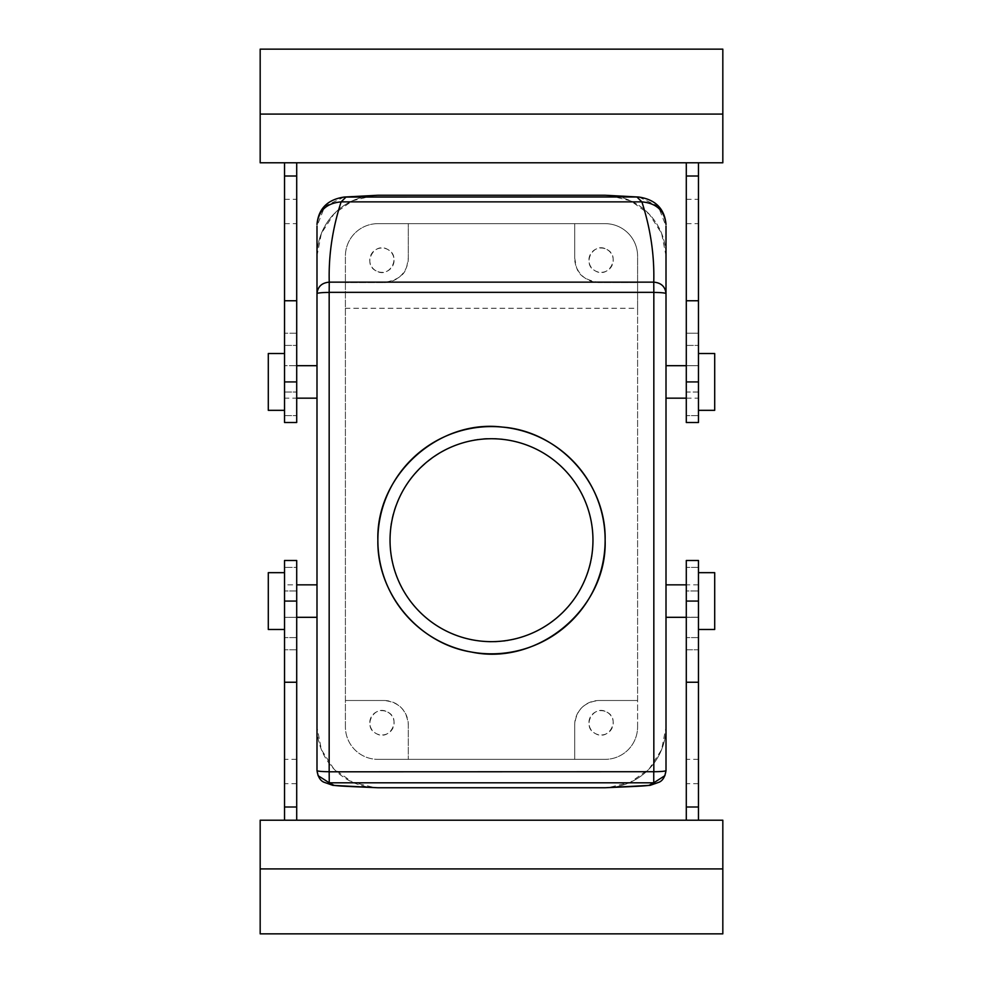<?xml version="1.0" encoding="UTF-8"?>
<svg xmlns="http://www.w3.org/2000/svg" width="983" height="983" viewBox="0 0 983 983"><rect width="100%" height="100%" fill="white"/><g stroke="black" fill="none" stroke-linecap="round" stroke-linejoin="round"><path stroke-width="0.74" stroke-dasharray="4.92 3.69" d="M268.298 572.671L268.298 629.476M284.529 576.149L284.529 629.476L284.529 576.149M284.529 617.312L284.529 584.836L284.529 617.312L296.706 617.312L284.529 617.312L296.706 617.312L296.706 590.967L296.706 617.312L284.529 617.312L296.706 617.312L296.706 584.836L284.529 584.836M296.706 806.994L296.706 682.239L284.529 682.239L296.706 682.239L284.529 682.239L284.529 783.697L284.529 637.598L284.529 682.239L296.706 682.239L296.706 783.697L296.706 649.775C296.706 634.072 296.706 634.072 296.706 649.775C296.706 634.072 296.706 634.072 296.706 649.775C296.706 634.072 296.706 634.072 296.706 649.775C296.706 634.072 296.706 634.072 296.706 649.775L296.706 560.494L296.706 567.363L296.706 560.494L284.529 560.494L284.529 820.215L296.706 820.215L296.706 806.994L284.529 806.994M296.706 567.363L296.706 590.967L296.706 567.363L284.529 567.363L296.706 567.363M722.824 820.215L260.176 820.215L260.176 933.85L722.824 933.85L722.824 820.215M686.294 820.215L698.471 820.215L686.294 820.215L686.294 560.494L686.294 567.363L686.294 560.494L698.471 560.494L698.471 806.994L686.294 806.994M284.529 820.215L296.706 820.215M296.706 584.836L296.706 617.312M686.294 617.312L686.294 584.836L686.294 617.312L686.294 584.836L686.294 617.312L698.471 617.312L698.471 584.836L698.471 617.312L686.294 617.312L698.471 617.312M686.294 590.967L686.294 567.363L686.294 590.967L698.471 590.967L686.294 590.967M686.294 649.775L686.294 637.598L686.294 649.775L698.471 649.775L698.471 637.598L698.471 783.697L698.471 637.598L698.471 649.775L686.294 649.775M698.471 820.215L698.471 806.994M698.471 629.476L698.471 625.999M698.471 572.671L698.471 576.149M698.471 682.239L698.471 759.343L698.471 682.239L686.294 682.239M316.993 617.312L316.993 584.836L316.993 617.312M698.471 617.226L686.294 617.226L698.471 617.226M666.007 617.312L666.007 584.836L666.007 617.312M698.471 584.836L686.294 584.836M714.702 629.476L714.702 572.671M344.185 197.042L324.857 206.197L316.993 226.09L316.993 727.101L321.367 749.66L333.851 768.964L352.602 782.271L374.953 787.678M316.993 367.679L316.993 398.164L316.993 367.679M316.993 396.174L316.993 365.688M638.925 197.055L658.192 206.233L666.007 226.09L666.007 727.101L661.633 749.66L649.149 768.964L630.398 782.271L608.047 787.678M666.007 396.174L666.007 365.688M316.993 255.936L321.355 233.401L334.036 213.839L352.479 200.79L374.388 195.347M666.007 255.936L661.682 233.512L649.358 214.257L630.791 200.913L608.612 195.347M345.402 726.879L345.402 256.121L345.402 726.879A32.464 32.464 0 0 0 377.865 759.343A32.464 32.464 0 0 1 345.402 726.879A32.464 32.464 0 0 0 377.865 759.343A32.464 32.464 0 0 1 345.402 726.879L345.402 256.121L345.402 726.879M637.598 308.281L637.598 700.498L599.04 700.498A24.354 24.354 0 0 0 574.699 724.852C576.124 710.082 584.234 701.96 599.04 700.498L637.598 700.498L637.598 726.879A32.464 32.464 0 0 1 605.135 759.343A32.464 32.464 0 0 0 637.598 726.879A32.464 32.464 0 0 1 605.135 759.343L377.865 759.343L605.135 759.343A32.464 32.464 0 0 0 637.598 726.879L637.598 256.121A32.464 32.464 0 0 0 605.135 223.657A32.464 32.464 0 0 1 637.598 256.121A32.464 32.464 0 0 0 605.135 223.657A32.464 32.464 0 0 1 637.598 256.121L637.598 308.281L345.402 308.281M377.865 223.657L605.135 223.657L377.865 223.657A32.464 32.464 0 0 0 345.402 256.121A32.464 32.464 0 0 1 377.865 223.657A32.464 32.464 0 0 0 345.402 256.121A32.464 32.464 0 0 1 377.865 223.657L605.135 223.657L377.865 223.657M296.706 398.164L296.706 365.688L296.706 398.164L296.706 365.688L296.706 398.164L284.529 398.164L284.529 365.688L296.706 365.688L284.529 365.688L284.529 392.033L284.529 365.688L296.706 365.688M686.294 396.174L686.294 365.688L686.294 396.174M284.529 176.006L284.529 333.225C284.529 348.928 284.529 348.928 284.529 333.225C284.529 348.928 284.529 348.928 284.529 333.225C284.529 348.928 284.529 348.928 284.529 333.225C284.529 348.928 284.529 348.928 284.529 333.225L284.529 422.506L284.529 392.033L284.529 422.506L296.706 422.506L296.706 162.785L284.529 162.785L284.529 176.006L296.706 176.006M296.706 333.225L296.706 199.303L296.706 345.402L296.706 333.225L284.529 333.225L296.706 333.225M686.294 392.033L686.294 422.506L686.294 365.688L686.294 392.033L698.471 392.033L698.471 422.506L698.471 365.688L686.294 365.688L686.294 398.164L686.294 365.688L698.471 365.688L686.294 365.688L698.471 365.688L698.471 392.033L686.294 392.033M686.294 162.785L686.294 176.006L698.471 176.006L698.471 162.785L686.294 162.785L698.471 162.785M686.294 300.761L698.471 300.761L686.294 300.761L698.471 300.761L686.294 300.761L686.294 333.225L686.294 199.303L686.294 300.761L698.471 300.761L698.471 422.506L686.294 422.506L686.294 176.006M686.294 333.225L686.294 345.402L686.294 333.225L686.294 345.402L686.294 333.225L698.471 333.225C698.471 348.928 698.471 348.928 698.471 333.225C698.471 348.928 698.471 348.928 698.471 333.225C698.471 348.928 698.471 348.928 698.471 333.225C698.471 348.928 698.471 348.928 698.471 333.225L686.294 333.225M383.96 282.502A24.354 24.354 0 0 0 408.301 258.148L408.301 223.657L408.301 258.148C406.372 266.332 408.35 278.3 383.96 282.502L345.402 282.502L383.96 282.502M376.096 270.866C361.941 263.997 374.339 241.302 387.769 249.498C401.912 256.366 389.514 279.049 376.096 270.866A12.177 12.177 0 0 1 371.242 254.339A12.177 12.177 0 0 1 387.769 249.498A12.177 12.177 0 0 1 392.61 266.012A12.177 12.177 0 0 1 376.096 270.866M574.699 258.148L574.699 223.657L574.699 258.148C576.628 266.332 574.65 278.3 599.04 282.502L637.598 282.502L599.04 282.502A24.354 24.354 0 0 1 574.699 258.148M383.96 700.498L345.402 700.498L383.96 700.498A24.354 24.354 0 0 1 408.301 724.852L408.301 759.343L408.301 724.852C406.876 710.082 398.766 701.96 383.96 700.498M387.769 712.134C401.912 719.003 389.514 741.698 376.096 733.502C361.941 726.634 374.339 703.951 387.769 712.134A12.177 12.177 0 0 1 392.61 728.661A12.177 12.177 0 0 1 376.096 733.502A12.177 12.177 0 0 1 371.242 716.988A12.177 12.177 0 0 1 387.769 712.134M574.699 724.852L574.699 759.343L574.699 724.852M606.904 712.134C621.059 719.003 608.661 741.698 595.231 733.502C581.088 726.634 593.486 703.951 606.904 712.134A12.177 12.177 0 0 1 611.758 728.661A12.177 12.177 0 0 1 595.231 733.502A12.177 12.177 0 0 1 590.39 716.988A12.177 12.177 0 0 1 606.904 712.134M606.904 249.498C621.059 256.366 608.661 279.049 595.231 270.866C581.088 263.997 593.486 241.302 606.904 249.498A12.177 12.177 0 0 1 611.758 266.012A12.177 12.177 0 0 1 595.231 270.866A12.177 12.177 0 0 1 590.39 254.339A12.177 12.177 0 0 1 606.904 249.498M260.176 162.785L722.824 162.785L722.824 49.15L260.176 49.15L260.176 162.785M284.529 162.785L296.706 162.785M284.529 365.688L284.529 398.164M698.471 300.761L698.471 176.006M686.294 365.688L698.471 365.688L698.471 398.164L698.471 365.688M686.294 398.164L698.471 398.164M284.529 371.574L284.529 410.329L284.529 371.574M698.471 392.291L698.471 357.001L698.471 392.291M698.471 410.329L698.471 406.851M698.471 353.524L698.471 357.001M268.298 353.524L268.298 410.329M714.702 353.524L714.702 410.329M592.958 540.195C593.855 492.643 556.845 448.174 509.919 440.433C450.153 427.359 388.039 479.053 390.042 540.195C388.899 591.287 431.881 638.09 482.874 641.285C539.937 647.822 594.617 597.603 592.958 540.195M605.135 787.752A60.872 60.872 0 0 0 666.007 726.879A60.872 60.872 0 0 1 605.135 787.752L377.865 787.752A60.872 60.872 0 0 1 316.993 726.879A60.872 60.872 0 0 0 377.865 787.752M666.007 726.879L666.007 256.121A60.872 60.872 0 0 0 605.135 195.248A60.872 60.872 0 0 1 666.007 256.121M605.135 759.343L377.865 759.343L605.135 759.343M637.598 726.879L637.598 256.121L637.598 726.879M316.993 256.121A60.872 60.872 0 0 1 377.865 195.248A60.872 60.872 0 0 0 316.993 256.121L316.993 726.879M377.865 195.248L605.135 195.248M296.706 590.967L284.529 590.967L296.706 590.967M296.706 601.068L284.529 601.068M296.706 649.775L284.529 649.775L296.706 649.775M296.706 682.239L284.529 682.239M698.471 567.363L686.294 567.363L698.471 567.363M698.471 601.068L686.294 601.068M284.529 392.033L296.706 392.033L284.529 392.033M284.529 415.637L296.706 415.637L284.529 415.637M284.529 381.932L296.706 381.932M284.529 300.761L296.706 300.761M698.471 415.637L686.294 415.637L698.471 415.637M698.471 381.932L686.294 381.932M296.706 637.598L284.529 637.598L296.706 637.598M296.706 759.343L284.529 759.343M296.706 783.697L284.529 783.697M698.471 637.598L686.294 637.598L698.471 637.598M698.471 759.343L686.294 759.343M698.471 783.697L686.294 783.697M284.529 345.402L296.706 345.402L284.529 345.402M284.529 223.657L296.706 223.657M284.529 199.303L296.706 199.303M686.294 199.303L698.471 199.303M686.294 345.402L698.471 345.402L686.294 345.402M686.294 223.657L698.471 223.657"/><path stroke-width="1.47" d="M284.529 629.476L268.298 629.476L268.298 572.671L284.529 572.671M284.529 806.994L296.706 806.994L296.706 682.239L284.529 682.239L284.529 820.215M284.529 682.239L284.529 560.494L296.706 560.494L296.706 682.239M722.824 868.923L722.824 820.215L260.176 820.215L260.176 933.85L722.824 933.85L722.824 868.923L260.176 868.923M296.706 806.994L296.706 820.215M686.294 806.994L698.471 806.994L698.471 682.239L686.294 682.239L686.294 820.215M686.294 682.239L686.294 560.494L698.471 560.494L698.471 601.068L686.294 601.068M698.471 682.239L698.471 601.068M698.471 806.994L698.471 820.215M316.993 396.174L316.993 726.879M686.294 398.164L666.007 398.164L666.007 617.312L686.294 617.312M698.471 572.671L714.702 572.671L714.702 629.476L698.471 629.476M316.993 727.101L316.993 770.561A12.177 1.155 180 0 0 329.17 771.716L329.256 782.812L318.123 775.685L316.993 770.561L316.993 226.09M329.256 771.802L653.83 771.716A12.177 1.155 0 0 0 666.007 770.561L666.007 226.09M316.993 770.611C317.927 776.681 320.2 780.527 323.788 782.161L332.844 785.343L377.865 787.752C360.097 786.916 335.105 786.081 333.741 785.208L329.256 782.812L653.744 782.812L664.877 775.685L666.007 770.561L666.007 727.101M666.007 398.164L666.007 396.174M316.993 224.542L316.993 224.542C318.431 210.767 326.467 203.211 341.126 201.871L346.102 196.981L377.865 195.248L605.135 195.248L638.815 197.042L605.135 195.248L377.865 195.248L344.185 197.042L636.898 196.981L641.874 201.871L341.126 201.871C332.451 228.634 328.494 255.383 329.244 282.146C321.81 282.797 317.718 286.643 316.993 293.671L316.993 365.688L296.706 365.688M666.007 770.611C665.073 776.681 662.8 780.527 659.212 782.161L650.156 785.343L605.135 787.752L377.865 787.752L605.135 787.752C622.903 786.916 647.895 786.081 649.259 785.208L653.744 782.812L653.744 771.802M329.17 771.716L329.17 292.43A12.177 1.241 180 0 0 316.993 293.671L316.993 256.121M329.17 292.43L329.244 282.146L653.756 282.146L653.83 292.43A12.177 1.241 0 0 1 666.007 293.671L666.007 293.671C665.282 286.643 661.19 282.797 653.756 282.146C654.506 255.383 650.549 228.634 641.874 201.871C656.533 203.211 664.569 210.767 666.007 224.542M638.925 197.055L638.815 197.042C655.391 199.537 664.459 208.593 666.007 224.185M296.706 176.006L284.529 176.006L284.529 300.761L296.706 300.761L296.706 162.785M296.706 300.761L296.706 422.506L284.529 422.506L284.529 381.932L296.706 381.932M686.294 381.932L686.294 422.506L698.471 422.506L698.471 300.761L686.294 300.761L686.294 381.932L698.471 381.932M686.294 162.785L686.294 300.761M260.176 114.077L260.176 162.785L722.824 162.785L722.824 49.15L260.176 49.15L260.176 114.077L722.824 114.077M284.529 176.006L284.529 162.785M284.529 300.761L284.529 381.932M686.294 176.006L698.471 176.006L698.471 300.761M698.471 176.006L698.471 162.785M284.529 410.329L268.298 410.329L268.298 353.524L284.529 353.524M698.471 410.329L714.702 410.329L714.702 353.524L698.471 353.524M592.958 540.195A101.458 101.458 0 0 0 491.5 438.737A101.458 101.458 0 0 0 390.042 540.195A101.458 101.458 0 0 0 491.5 641.653A101.458 101.458 0 0 0 592.958 540.195M377.865 540.195C375.961 475.453 438.086 419.004 502.362 427.089C559.008 431.267 606.388 483.415 605.135 540.195C607.359 608.452 538.229 666.29 471.435 652.048C418.635 643.607 376.845 593.671 377.865 540.195A113.635 113.635 0 0 1 491.5 426.573A113.635 113.635 0 0 1 605.135 540.195A113.635 113.635 0 0 1 491.5 653.83A113.635 113.635 0 0 1 377.865 540.195M666.007 726.879L666.007 617.312M686.294 365.688L666.007 365.688L666.007 256.121M284.529 601.068L296.706 601.068M653.83 292.43L653.83 771.716M653.756 292.344L329.244 292.344M296.706 617.312L316.993 617.312M296.706 584.836L316.993 584.836M666.007 584.836L686.294 584.836M344.185 197.042C327.609 199.537 318.541 208.593 316.993 224.185M316.993 398.164L296.706 398.164M316.993 770.561L318.123 775.685M666.007 770.561L664.877 775.685"/></g></svg>
